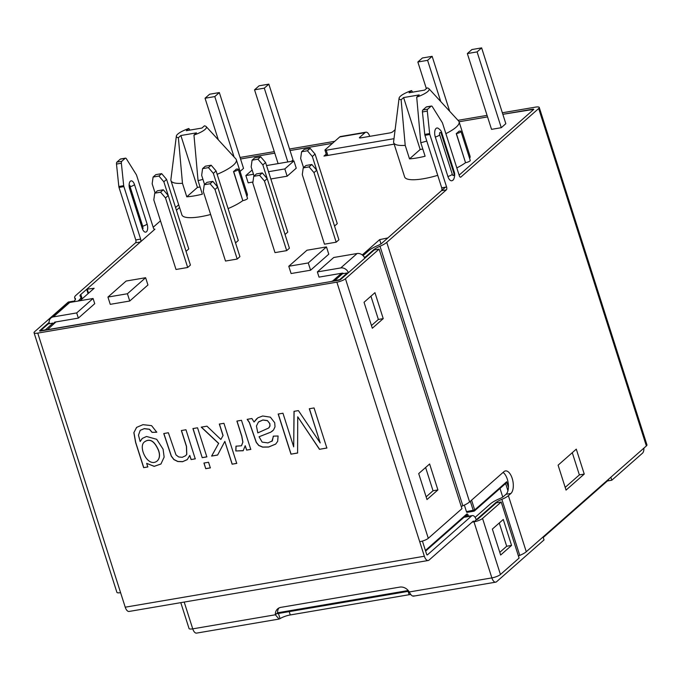<?xml version="1.0" encoding="UTF-8"?>
<svg xmlns="http://www.w3.org/2000/svg" width="681" height="681" viewBox="0 0 681 681"><rect width="100%" height="100%" fill="white"/><g stroke="black" fill="none" stroke-linecap="round" stroke-linejoin="round"><path stroke-width="1.02" d="M72.229 302.049L73.165 301.215L68.296 302.049L34.637 331.698A6.75 1.677 -17.7 0 0 34.05 332.754A6.75 1.677 -17.7 0 0 37.753 333.111L336.874 282.155A6.75 1.677 -17.7 0 0 345.454 278.759L428.289 538.313L461.948 508.656L379.113 249.101L374.244 249.927L340.577 279.585L339.147 280.155L40.026 331.102L39.507 330.872L49.134 322.385M37.753 333.111L125.227 607.197L424.348 556.241A6.75 3.226 80.3 0 0 428.213 560.497A6.75 3.226 80.3 0 0 429.064 560.071L473.193 521.195A1.124 0.536 80.3 0 1 473.329 521.127A1.124 0.536 80.3 0 1 473.976 521.833L476.249 519.833A6.75 3.226 -99.7 0 0 472.384 515.585A6.75 3.226 -99.7 0 0 471.533 516.011L427.413 554.879A1.124 0.536 -99.7 0 1 427.268 554.947A1.124 0.536 -99.7 0 1 426.621 554.24L422.416 541.072M428.289 538.313A6.75 1.677 162.3 0 1 419.709 541.71L424.348 556.241M320.206 442.931L309.302 408.745L314.06 407.936L326.863 448.047L319.449 449.315L297.733 416.798L297.588 453.035L290.974 454.159L278.171 414.048L282.955 413.231L293.69 446.855L294.013 411.35L298.423 410.6L320.206 442.931L309.395 408.668M247.143 419.334L251.902 418.526L254.047 422.016L257.861 417.819L262.67 415.989L270.366 417.155L274.707 422.722L275.022 426.783L273.515 430.017L270.706 432.214L259.069 436.759L262.134 442.122L267.956 442.905L272.374 440.854L273.302 436.138L278.095 436.002L277.661 441.339L275.686 444.097L268.62 447.042L262.645 447.136L258.737 445.493L256.243 442.395L249.382 422.612L247.143 419.334M235.975 446.183L241.449 445.783L242.811 442.207L241.746 436.308L236.894 421.079L241.483 420.296L250.77 449.409L246.607 450.115L245.203 445.714L243.151 450.737L235.805 450.975L235.975 446.183M222.993 435.585L219.325 424.076L223.938 423.293L236.733 463.403L232.127 464.187L224.849 441.382L217.614 455.061L211.595 456.083L218.61 443.459L201.253 427.149L206.964 426.178L220.848 439.441L223.087 435.508L219.41 423.991M205.73 468.681L203.934 463.046L208.548 462.263L210.344 467.898L205.73 468.681L204.028 462.969M202.223 457.683L192.927 428.57L197.541 427.787L206.837 456.891L202.223 457.683L193.021 428.494M168.369 432.75L175.996 454.908L178.686 456.96L182.227 457.309L185.632 455.717L186.696 454.414L186.432 446.464L181.35 430.545L185.964 429.754L195.251 458.866L191.089 459.573L189.769 455.436L187.249 459.632L182.602 461.701L177.767 461.539L173.868 459.581L171.271 456.168L163.755 433.542L168.369 432.75M147.811 466.953L143.648 467.66L135.621 442.497L133.851 432.665L136.66 427.362L142.959 424.663L151.591 425.642L156.758 432.222L152.042 432.35L149.403 429.311L144.219 428.698L140.209 430.332L138.481 435.168L140.141 441.535L142.32 438.411L146.534 436.47L156.69 439.305L163.091 449.171L164.138 457.096L160.946 464.016L154.17 466.374L146.662 463.369L147.811 466.953M607.384 480.973L611.802 480.216L642.506 453.163A6.75 3.226 80.3 0 0 643.885 448.124M472.103 522.157L473.976 521.833A6.75 1.677 -17.7 0 0 482.548 518.437L500.441 574.5A6.75 1.677 162.3 0 1 491.869 577.897A6.75 3.226 80.3 0 0 495.734 582.153A6.75 3.226 80.3 0 0 496.585 581.727L544.025 539.931L543.072 536.943M278.418 613.462L280.061 618.612A8.998 2.239 162.3 0 1 290.276 614.952L409.153 594.709A8.998 2.239 162.3 0 1 410.771 594.496M279.048 619.063L196.605 633.109A6.75 3.226 -99.7 0 1 192.74 628.852A6.75 1.677 162.3 0 1 189.037 628.503L180.788 602.642M608.814 479.024A6.75 5.686 48.6 0 1 607.52 480.854L543.242 537.479M610.848 477.228L611.802 480.216M393.993 138.686L326.199 150.229A2.247 0.562 162.3 0 1 324.965 150.118A2.247 0.562 162.3 0 1 325.16 149.76L339.717 136.941A6.75 3.226 -99.7 0 1 340.577 136.515L365.91 132.199A6.75 3.226 -99.7 0 0 365.05 132.625L359.594 137.434L359.764 137.962M365.91 132.199A6.75 3.226 -99.7 0 1 369.74 136.353M413.98 595.798C412.575 596.667 411.009 595.39 409.264 591.968A8.998 7.585 -131.4 0 0 399.781 587.107L280.912 607.358A8.998 7.585 -131.4 0 0 277.61 608.908A8.998 7.585 -131.4 0 0 275.345 614.781L279.04 619.012L280.061 618.612M371.451 325.544L378.364 319.457L383.233 318.623L374.95 292.668L364.037 302.287L372.32 328.242L383.233 318.623M378.364 319.457L370.941 296.201M426.127 496.849L433.031 490.763L437.909 489.928L429.617 463.974L418.704 473.593L426.987 499.548L437.909 489.928M433.031 490.763L425.616 467.507M379.113 249.101L345.454 278.759M73.165 301.215L73.344 301.76M120.588 592.666A6.75 1.677 162.3 0 1 116.885 592.308L34.05 332.754M428.213 560.497L129.092 611.453A6.75 3.226 -99.7 0 1 125.227 607.197M503.276 519.467L492.354 529.077L500.646 555.041L511.559 545.421L503.276 519.467M499.777 552.334L506.69 546.247L511.559 545.421M506.69 546.247L499.267 522.999M500.441 574.5L519.092 558.071L501.199 502.008L482.548 518.437M501.199 502.008L496.33 502.833L477.679 519.262L476.249 519.833M278.87 608.039A8.998 7.585 -131.4 0 0 277.618 612.781L275.345 614.781L192.74 628.852L184.193 602.064M408.234 590.529L277.618 612.781L278.095 613.504M240.052 157.456L274.273 151.625M289.544 149.02L334.746 141.325M153.182 227.267L160.478 220.831M175.57 207.535L178.677 204.802M82.188 298.806L80.809 294.481L140.397 241.985A2.247 1.073 -99.7 0 0 140.644 239.108L123.891 186.603A2.247 1.073 -99.7 0 1 123.695 185.683L121.363 163.227A2.247 1.073 -99.7 0 1 121.805 161.269L125.176 158.298A2.247 1.073 -99.7 0 1 125.457 158.154A2.247 1.073 -99.7 0 1 126.394 158.792L136.277 174.6A2.247 1.073 -99.7 0 1 136.626 175.383L153.378 227.888A2.247 1.073 -99.7 0 0 154.672 229.301A2.247 1.073 -99.7 0 0 154.953 229.165L86.81 289.195L94.157 288.267L80.017 300.721M176.43 210.242L179.537 207.501L176.43 210.242M332.473 143.325L290.038 150.552L332.473 143.325M274.766 153.157L240.538 158.988L274.766 153.157M533.291 109.113L502.833 114.306L533.81 109.352L459.122 175.145L533.81 109.352L533.291 109.113M487.562 116.902L459.062 121.763L487.562 116.902M538.68 108.517A6.75 1.677 -17.7 0 0 539.267 107.462L646.95 444.889A6.75 1.677 162.3 0 1 646.363 445.944L538.68 108.517L460.901 177.043A2.247 1.073 80.3 0 1 460.611 177.188A2.247 1.073 80.3 0 1 459.326 175.775L442.565 123.27A2.247 1.073 80.3 0 0 442.216 122.486L432.341 106.679A2.247 1.073 80.3 0 0 431.405 106.04A2.247 1.073 80.3 0 0 431.116 106.185L427.745 109.156A2.247 1.073 80.3 0 0 427.31 111.114L429.643 133.57A2.247 1.073 80.3 0 0 429.83 134.489L446.591 186.994A2.247 1.073 80.3 0 1 446.344 189.871L386.757 242.368A14.922 3.711 162.3 0 1 380.007 246.233A14.922 3.711 -17.7 0 0 373.265 250.097L365.535 256.907L365.706 257.452M539.267 107.462A6.75 1.677 -17.7 0 0 535.564 107.113L502.34 112.774M457.99 120.324L487.068 115.37M359.594 137.434A2.247 0.562 162.3 0 0 359.398 137.783A2.247 0.562 162.3 0 0 360.632 137.903L389.864 132.923A2.247 0.562 162.3 0 0 392.724 131.791L395.125 129.671M50.837 318.07L67.215 303.641A6.75 5.686 48.6 0 1 69.692 302.475L93.076 298.491L76.698 312.92L53.314 316.903A6.75 5.686 -131.4 0 0 50.837 318.07A6.75 5.686 -131.4 0 0 49.33 323.705M93.076 298.491L94.727 303.683L78.358 318.112L54.974 322.096A1.124 0.945 48.6 0 0 54.327 323.296L55.868 321.943M76.698 312.92L78.358 318.112M53.084 323.066L48.215 323.892L40.485 330.702L45.355 329.876L53.084 323.066L53.433 324.147M78.077 301.053L79.013 300.219A20.549 5.107 -17.7 0 0 80.792 297.001A20.549 5.107 -17.7 0 0 80.247 296.269A9.296 2.315 -17.7 0 1 80 295.937A9.296 2.315 -17.7 0 1 80.809 294.481M73.199 301.879L74.144 301.053A14.922 3.711 -17.7 0 0 75.438 298.712A14.922 3.711 -17.7 0 0 75.038 298.184A14.922 3.711 162.3 0 1 74.646 297.648A14.922 3.711 162.3 0 1 75.94 295.316L135.528 242.819A2.247 1.073 -99.7 0 0 135.774 239.942L119.013 187.437A2.247 1.073 -99.7 0 1 118.826 186.509L116.494 164.053A2.247 1.073 -99.7 0 1 116.928 162.104L120.299 159.133A2.247 1.073 -99.7 0 1 120.588 158.988L125.457 158.154M129.858 186.288A1.124 0.536 -99.7 0 1 130.122 186.79L142.712 226.245A1.124 0.536 -99.7 0 1 142.738 227.437M326.233 154.085L323.96 156.085L394.154 144.134L327.859 155.421A2.247 0.562 162.3 0 1 326.625 155.311L324.965 150.118M518.428 555.985A13.39 3.328 -17.7 0 1 519.765 555.398A13.39 3.328 162.3 0 0 526.277 551.738L646.363 445.944M348.408 272.689A6.75 5.686 -131.4 0 0 340.747 267.939L317.363 271.923L333.733 257.495L357.116 253.511A6.75 5.686 48.6 0 1 364.778 258.261M317.363 271.923L319.014 277.116L342.398 273.132A1.124 0.945 -131.4 0 1 343.488 273.592M342.466 273.771L347.336 272.936L339.606 279.746L334.737 280.581L342.466 273.771M347.514 273.481L347.336 272.936M364.216 257.129L365.535 256.907M431.405 106.04L426.527 106.874A2.247 1.073 80.3 0 0 426.246 107.011L422.875 109.981A2.247 1.073 80.3 0 0 422.433 111.939L424.765 134.395A2.247 1.073 80.3 0 0 424.961 135.323L441.714 187.82A2.247 1.073 80.3 0 1 441.467 190.697L381.879 243.194A9.296 2.315 -17.7 0 1 377.683 245.603A20.549 5.107 -17.7 0 0 368.395 250.923L363.05 255.639M386.757 242.368L469.592 501.923A14.922 3.711 162.3 0 1 462.842 505.787A14.922 3.711 -17.7 0 0 461.258 506.502M437.968 128.173A6.75 3.226 80.3 0 0 435.023 130.258A6.75 3.226 80.3 0 0 435.321 137.068A5.627 1.396 -17.7 0 0 439.722 134.915A1.881 0.894 80.3 0 1 439.926 132.514A1.881 0.894 80.3 0 1 441.245 133.578L453.835 173.034A5.627 1.396 -17.7 0 0 454.321 172.148L441.731 132.701C441.543 131.229 440.292 129.713 437.968 128.173M454.321 172.148C455.47 175.502 453.691 180.337 452.712 180.261A6.75 3.226 80.3 0 1 447.911 176.515L435.321 137.068M503.072 472.427A11.815 5.644 80.3 0 1 508.23 483.297A11.815 5.644 80.3 0 1 506.017 494.295L503.514 496.5A7.763 1.932 -17.7 0 1 499.735 498.628A19.017 4.733 -17.7 0 0 490.482 503.829L475.117 517.364M476.147 519.526L476.785 519.697M469.592 501.923L503.931 471.669A11.815 5.644 -99.7 0 1 505.43 470.92A11.815 5.644 -99.7 0 1 512.631 479.96A11.815 5.644 -99.7 0 1 510.886 493.47L508.384 495.674A13.39 3.328 162.3 0 1 501.871 499.335A13.39 3.328 -17.7 0 0 495.351 503.004L476.7 519.433M576.288 449.154L558.097 465.183L566.047 490.099L584.247 474.07L576.288 449.154M565.187 487.392L579.369 474.895L584.247 474.07M579.369 474.895L572.278 452.686M326.957 447.97L319.449 449.315M319.534 449.23L297.733 416.798M297.682 452.959L290.974 454.159M291.068 454.082L278.265 413.971M294.107 411.273L293.69 446.855M256.728 418.713L254.047 422.016M272.723 430.826L270.791 432.137L259.069 436.759M271.881 441.373L273.413 436.342M275.762 444.029L268.706 446.966L262.738 447.051L258.831 445.408L256.337 442.318L249.467 422.535L247.45 419.505M267.335 420.654L262.806 420.049L258.405 422.092L256.439 426.034L257.81 432.895L268.561 428.077L269.88 426.161L269.787 423.701L267.42 420.577L262.892 419.964L258.712 421.82M268.986 427.728L269.974 426.085L269.872 423.625L267.42 420.577M250.863 449.332L246.607 450.115M246.701 450.039L245.203 445.714M243.27 450.618L235.805 450.975M235.898 450.89L236.06 446.106M241.534 445.706L242.904 442.122L241.84 436.223L237.039 421.181M236.826 463.318L232.127 464.187M232.212 464.11L224.849 441.382M217.699 454.976L211.595 456.083M211.689 456.006L218.61 443.459M218.703 443.374L201.346 427.072M223.087 435.508L220.848 439.441M210.438 467.821L205.824 468.605M206.922 456.815L202.308 457.598M195.345 458.79L191.089 459.573M191.182 459.496L189.769 455.436M187.301 459.581L182.695 461.616L177.86 461.454L173.953 459.505L171.357 456.083L163.951 433.788M185.717 455.632L186.79 454.329L186.526 446.378L181.529 430.741M147.896 466.868L143.648 467.66M143.742 467.575L135.706 442.42L133.944 432.58L136.506 427.506M156.851 432.146L152.042 432.35M152.135 432.273L149.497 429.234L144.304 428.621L140.209 430.332M142.184 438.547L140.141 441.535M161.005 463.957L154.238 466.298L146.662 463.369M157.243 460.935L157.285 460.901C159.771 458.424 160.188 454.865 158.528 450.243C154.485 440.922 149.82 438.121 144.534 441.85L144.483 441.892M158.435 450.328C154.4 440.999 149.735 438.198 144.44 441.935C137.715 446.651 147.939 468.392 157.2 460.977C159.677 458.5 160.095 454.951 158.435 450.328L158.528 450.243M310.587 270.212L328.778 254.183L326.463 246.914L306.969 250.233L288.778 266.262L291.093 273.532L310.587 270.212L308.263 262.943L326.463 246.914M266.552 165.577L293.928 160.912L296.244 168.181L287.152 176.192L270.825 178.975M252.94 182.023L248.173 182.831L245.858 175.562L252.149 170.02M47.253 329.876L55.944 321.926M47.202 329.723L331.358 281.483L332.788 280.912L341.428 273.302M362.266 254.941L379.64 239.635L387.889 237.907L445.459 187.181M336.184 242.189L338.917 239.789L316.716 170.224L313.984 172.625L336.184 242.189L324.488 244.181L302.287 174.617L303.224 167.892L309.072 166.896L311.804 164.496L305.956 165.492L303.224 167.892M237.192 259.052L239.916 256.652L217.716 187.088L214.992 189.488L237.192 259.052L225.496 261.044L203.296 191.48L204.232 184.755L210.08 183.759L212.812 181.359L206.964 182.355L204.232 184.755M334.541 226.049L337.274 223.64L315.073 154.085L312.341 156.485L334.541 226.049M235.549 242.913L238.282 240.504L216.081 170.948L213.349 173.349L235.549 242.913M469.626 158.452A34.314 8.538 -17.7 0 0 470.018 156.085L459.088 121.822A34.314 8.538 162.3 0 1 445.876 133.646M465.676 162.657A3.379 0.843 -17.7 0 0 470.256 160.427L460.977 131.356A3.379 0.843 -17.7 0 0 459.13 131.178L458.985 131.203A34.314 8.538 -17.7 0 1 456.253 133.612L465.532 162.682L456.398 133.587A3.379 0.843 -17.7 0 0 460.977 131.356M426.791 141.069A34.314 8.538 162.3 0 1 420.798 142.721L416.704 97.119L419.198 94.914L403.612 97.57L401.109 99.775L405.212 145.376A34.314 8.538 162.3 0 1 393.695 142.687L404.633 176.949A34.314 8.538 -17.7 0 0 437.73 175.332M456.815 167.901A34.314 8.538 -17.7 0 0 465.532 162.682M246.897 196.392A34.314 8.538 -17.7 0 0 247.288 194.025L236.35 159.763A34.314 8.538 -17.7 0 0 235.839 158.903L206.173 126.598A15.757 3.916 -17.7 0 0 204.419 125.849L201.925 128.054L186.33 130.709L188.824 128.505A15.757 3.916 -17.7 0 0 176.353 136.115A15.757 3.916 -17.7 0 0 178.379 137.715L182.474 183.317L186.781 196.818A34.314 8.538 -17.7 0 0 202.368 194.162L198.06 180.661A34.314 8.538 -17.7 0 0 202.938 179.341M242.947 200.597A3.379 0.843 -17.7 0 0 247.526 198.367L238.248 169.297A3.379 0.843 -17.7 0 0 236.392 169.126L236.247 169.152A34.314 8.538 -17.7 0 1 233.523 171.552L242.802 200.623L233.668 171.527A3.379 0.843 -17.7 0 0 238.248 169.297M176.353 136.115L170.88 179.631A34.314 8.538 -17.7 0 0 170.965 180.627L181.895 214.89A34.314 8.538 -17.7 0 0 210.642 214.498M228.092 208.582A34.314 8.538 -17.7 0 0 242.802 200.623M285.05 234.477L287.774 232.076L265.573 162.512L262.849 164.921L285.05 234.477M187.692 267.488L190.425 265.079L168.224 195.515L165.492 197.924L187.692 267.488L176.004 269.472L153.804 199.916L154.74 193.191L160.58 192.195L163.312 189.786L157.464 190.782L154.74 193.191M286.684 250.625L289.416 248.216L267.216 178.652L264.483 181.061L286.684 250.625L274.996 252.617L252.796 183.053L253.732 176.328L259.572 175.332L262.304 172.923L256.456 173.919L253.732 176.328M501.276 127.696L505.83 123.687L481.637 47.891L471.899 49.551L467.345 53.561L491.537 129.356L501.276 127.696L477.092 51.901L481.637 47.891M219.342 92.573L214.796 96.583L205.049 98.243L209.603 94.233L219.342 92.573L243.534 168.369L240.07 171.416M268.842 84.146L264.296 88.155L254.549 89.815L259.095 85.806L268.842 84.146L293.026 159.933L291.442 161.337M186.049 251.34L188.782 248.94L166.581 179.375L163.849 181.784L186.049 251.34M147.939 284.99L129.748 301.019L110.262 304.339L107.938 297.069L126.138 281.04L145.623 277.72L147.939 284.99M170.965 180.627A34.314 8.538 -17.7 0 0 182.474 183.317M217.154 174.319A34.314 8.538 -17.7 0 0 236.35 159.763M189.939 130.088L188.824 128.505M420.798 142.721L425.106 156.221A34.314 8.538 -17.7 0 1 409.519 158.877L405.212 145.376M393.695 142.687A34.314 8.538 162.3 0 1 393.618 141.691L399.092 98.175A15.757 3.916 162.3 0 1 411.562 90.564L409.068 92.761L424.655 90.105L427.157 87.909A15.757 3.916 162.3 0 1 428.902 88.658A15.757 3.916 162.3 0 1 416.704 97.119M428.902 88.658L458.577 120.954A34.314 8.538 162.3 0 1 459.088 121.822M500.007 488.43L502.765 497.07M467.234 512.291A1.124 0.536 -99.7 0 1 467.089 512.359A1.124 0.536 -99.7 0 1 466.451 511.652L464.357 505.106M380.985 243.875L379.64 239.635M401.109 99.775A15.757 3.916 162.3 0 1 399.092 98.175M412.669 92.148L411.562 90.564M422.816 149.037L420.177 149.488L403.612 97.57M420.177 149.488L409.519 158.877M198.06 180.661L193.966 135.059A15.757 3.916 -17.7 0 0 206.173 126.598M193.966 135.059L196.46 132.863L180.874 135.519L178.379 137.715M200.078 186.977L197.439 187.428L186.781 196.818M197.439 187.428L180.874 135.519M211.17 165.211L205.321 166.207L202.589 168.616L208.437 167.62L211.17 165.211L216.081 170.948M202.589 168.616L201.661 175.34L204.564 184.466M213.349 173.349L208.437 167.62M260.661 156.783L254.822 157.779L252.089 160.18L257.937 159.184L260.661 156.783L265.573 162.512M252.089 160.18L251.153 166.913L254.064 176.03M262.849 164.921L257.937 159.184M310.161 148.347L304.313 149.343L301.589 151.752L307.429 150.756L310.161 148.347L315.073 154.085M301.589 151.752L300.653 158.477L303.564 167.603M312.341 156.485L307.429 150.756M163.312 189.786L168.224 195.515M165.492 197.924L160.58 192.195M212.812 181.359L217.716 187.088M214.992 189.488L210.08 183.759M262.304 172.923L267.216 178.652M264.483 181.061L259.572 175.332M311.804 164.496L316.716 170.224M313.984 172.625L309.072 166.896M467.345 53.561L477.092 51.901M432.146 56.327L422.399 57.987L417.853 61.997L427.591 60.337L432.146 56.327L449.681 111.275M427.591 60.337L440.743 101.546M417.853 61.997L426.349 88.615M205.049 98.243L218.329 139.835M214.796 96.583L234.068 156.979M254.549 89.815L278.103 163.61M264.296 88.155L287.842 161.95M161.669 173.646L155.821 174.642L153.097 177.043L158.945 176.047L161.669 173.646L166.581 179.375M153.097 177.043L152.161 183.776L155.072 192.893M163.849 181.784L158.945 176.047M293.928 160.912L284.828 168.931L287.152 176.192M284.828 168.931L268.51 171.706M253.502 174.259L245.858 175.562M288.778 266.262L308.263 262.943M145.623 277.72L127.424 293.749L129.748 301.019M127.424 293.749L107.938 297.069M466.451 511.652L474.7 509.924L506.673 481.748L506.043 483.118L474.47 510.929A1.124 0.945 -131.4 0 0 474.7 509.924L471.584 500.16M336.874 282.155L419.709 541.71M409.153 594.709L408.089 591.372M290.276 614.952L289.212 611.623M409.264 591.968L491.869 577.897L473.976 521.833M463.974 517.296L471.533 516.011M154.953 229.165L154.349 229.267M460.296 177.154L460.901 177.043M69.692 302.475L53.314 316.903M79.217 300.857L79.013 300.219M75.421 299.376L75.038 298.184M121.805 161.269L116.928 162.104M121.363 163.227L116.494 164.053M125.176 158.298L120.299 159.133M140.397 241.985L135.528 242.819M140.644 239.108L135.774 239.942M123.891 186.603L119.013 187.437M123.695 185.683L118.826 186.509M130.122 186.79A5.627 1.396 -17.7 0 0 134.523 184.645L147.122 224.092A5.627 1.396 162.3 0 1 142.712 226.245M147.122 224.092A6.001 2.869 -99.7 0 1 146.458 231.761A6.001 2.869 -99.7 0 1 142.269 228.365A5.627 1.396 -17.7 0 0 142.755 227.488L130.165 188.033A5.627 1.396 162.3 0 1 129.679 188.918A6.001 2.869 -99.7 0 1 130.335 181.248A6.001 2.869 -99.7 0 1 134.523 184.645M142.269 228.365L129.679 188.918M365.05 132.625L339.717 136.941M326.199 150.229L327.859 155.421M340.747 267.939L357.116 253.511M447.911 176.515A5.627 1.396 -17.7 0 0 452.312 174.37L439.722 134.915M452.312 174.37A1.881 0.894 80.3 0 0 453.623 175.434A1.881 0.894 80.3 0 0 453.835 173.034M373.435 250.634L373.265 250.097M462.842 505.787L380.007 246.233M441.245 133.578A5.627 1.396 -17.7 0 0 441.731 132.701M495.53 503.54L495.351 503.004M519.765 555.398L501.871 499.335M526.277 551.738L508.384 495.674M441.714 187.82L446.591 186.994M441.467 190.697L446.344 189.871M506.017 494.295L510.886 493.47M426.246 107.011L431.116 106.185M422.875 109.981L427.745 109.156M422.433 111.939L427.31 111.114M424.765 134.395L429.643 133.57M424.961 135.323L429.83 134.489M425.412 550.461L466.655 514.129A2.247 1.073 -99.7 0 1 468.23 515.398L468.494 516.241M466.272 515.27A1.124 0.536 -99.7 0 1 466.8 515.968L466.97 516.504M468.23 515.398L465.166 516.249M88.539 293.213L87.33 289.425M506.673 481.748L508.426 487.255M467.089 512.359L473.908 511.193A1.124 0.536 80.3 0 1 473.269 510.486L470.324 501.276M386.629 239.014L386.459 238.478M505.617 483.484L507.932 490.746M473.908 511.193A1.124 0.536 80.3 0 0 474.053 511.125A1.124 0.945 -131.4 0 0 474.47 510.929A1.124 1.124 0 0 1 473.908 511.193M466.655 514.129A1.124 0.945 48.6 0 1 466.425 515.134L425.616 551.091M495.734 582.153L413.29 596.19M464.374 516.947L472.384 515.585M81.55 299.368L80.792 297.001M75.293 299.691L74.646 297.648M130.165 188.033L129.935 185.3L129.322 186.168M142.269 227.726L143.138 228.339L142.755 227.488M88.07 293.622L86.717 289.374M408.796 591.253L276.469 613.794"/></g></svg>
